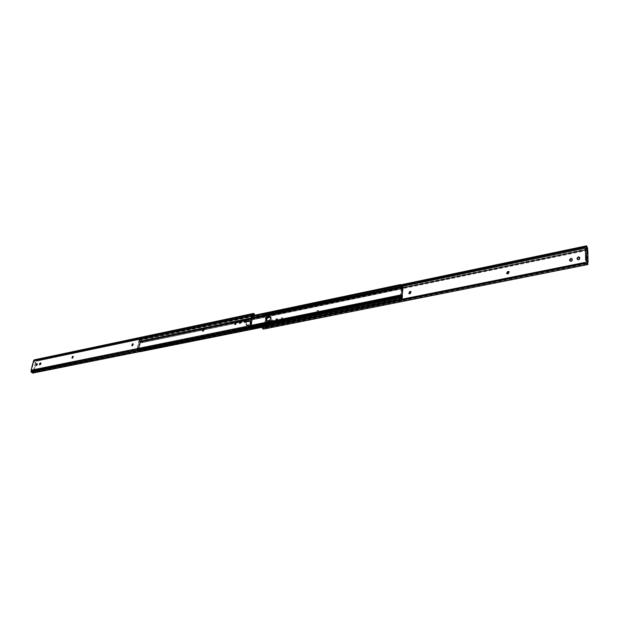 <?xml version="1.0" encoding="UTF-8"?>
<svg xmlns="http://www.w3.org/2000/svg" width="619" height="619" viewBox="0 0 619 619"><rect width="100%" height="100%" fill="white"/><g stroke="black" fill="none" stroke-linecap="round" stroke-linejoin="round"><path stroke-width="0.46" stroke-dasharray="3.1 2.32" d="M239.893 323.536L241.588 322.692L241.17 321.547M39.879 364.846L41.164 364.127L40.8 363.121M36.281 365.589L37.566 364.87L37.202 363.864M244.83 322.514L246.54 321.671L246.114 320.518M251.028 326.167L31.677 370.665L31.515 370.061L34.269 360.722L252.815 314.645M251.562 317.323L250.974 317.446L249.96 323.946L250.989 323.675L250.556 323.358M234.864 324.41L235.831 324.65L236.381 322.708M202.676 331.064L203.589 331.297L204.108 329.393M72.183 358.037L72.887 358.246L73.321 356.513M132.025 345.673L132.814 345.889L133.286 344.071M30.958 371.238L31.67 371.996L31.02 371.64M31.6 371.593L31.677 370.665M249.96 323.946L251.306 324.371L250.122 323.497M250.78 324.48L251.84 318.584L250.974 317.446M34.269 360.722L33.859 360.126M253.976 315.365L36.645 361.163L34.494 360.49M34.037 361.395L35.515 362.223L35.925 363.307L34.084 370.41L33.279 370.827L31.793 370.007M32.219 373.102L31.67 371.996M31.917 372.321L252.095 328.294M32.675 373.095L252.374 328.975L33.975 372.661L33.79 372.166L32.861 372.406M252.01 328.248L33.79 372.166M254.556 314.762L36.266 360.707L34.633 359.747M253.945 315.373L253.488 315.613M33.279 370.827L35.515 362.223M33.511 361.419L35.097 362.316M32.861 370.913L31.314 370.054M251.786 328.256L33.527 372.189M33.078 372.978L33.975 372.661M33.751 372.762L252.018 328.944M36.266 360.707L37.008 360.978L253.805 315.419M254.123 315.295L36.807 360.97M36.389 361.179L253.751 315.52M402.923 287.843L265.853 316.309L265.636 318.746L266.897 318.862M265.853 316.309L264.808 313.508L266.116 315.798L266.34 319.102L265.915 318.777M275.587 319.737L276.639 318.568L277.188 318.677L277.358 319.714L275.764 320.781L275.587 319.737L276.182 321.106L277.776 320.038L277.606 319.002L277.057 318.893L276.004 320.062M270.48 320.781L271.524 319.613L272.066 319.721L272.236 320.758L270.65 321.818L270.48 320.781L271.068 322.143L272.654 321.083L272.484 320.046L271.942 319.938L270.898 321.106M267.222 321.029L268.932 321.091C270.983 320.069 271.563 318.754 270.681 317.16L270.681 317.16C271.563 318.754 270.983 320.069 268.932 321.091L267.648 321.354L268.066 321.679L266.596 321.037L265.992 325.029L264.46 325.702L264.143 327.853L586.928 263.152M587.091 262.402L586.882 250.548L587.485 250.424L586.742 249.658L585.466 249.921M281.328 319.698L280.771 319.59L281.606 317.725L282.488 317.764L281.328 319.698L282.071 319.961L282.906 318.096L282.349 317.988L281.188 319.915L281.746 320.023M317.121 312.425L316.51 312.301L317.369 310.413L318.328 310.475L317.121 312.425L317.532 312.765L318.739 310.815L317.779 310.753L316.92 312.634L317.532 312.765M264.143 327.853L587.423 263.655M263.021 327.165L263.431 328.318M264.971 325.176L265.396 325.501L264.607 327.9L263.655 329.006L587.833 264.483M265.992 325.029L265.133 323.884L264.53 324.008L265.814 325.47L266.774 318.955L266.34 319.102M265.396 325.501L265.814 325.47M265.133 323.884L265.969 318.236L266.951 318.506M266.774 318.955L265.365 318.352L265.969 318.236M586.742 249.658L586.889 249.109M587.276 249.65L587.091 250.641L587.787 250.664M586.882 250.548L585.86 249.109L586.758 248.923M264.607 327.9L587.245 263.47L587.973 264.151M506.806 273.637L508.385 274.062L509.236 271.934M569.921 260.932L570.045 261.156C571.198 261.829 572.026 261.481 572.529 260.104L572.157 258.982M577.419 259.392L577.535 259.624C578.703 260.313 579.546 259.965 580.049 258.572L579.678 257.458M409.058 293.599L410.382 293.932L411.101 291.858M264.53 324.008L265.365 318.352M264.808 313.508L401.429 284.755M265.118 314.444L402.52 285.398L139.445 340.195L139.236 340.729L140.072 340.999L251.964 317.624L140.072 340.999M264.537 313.493L401.592 284.887M263.075 327.103L585.404 262.402M264.901 313.508L401.53 284.841M402.567 285.429L265.133 314.197M400.826 297.252L401.839 286.574L402.776 288.493L402.087 287.471L140.196 341.874L138.401 350.215L140.552 351.228L140.366 351.7M402.218 286.814L140.064 341.193L137.952 349.936L138.478 351.089L252.003 328.24M266.093 320.812L266.936 321.462M248.993 320.781L250.068 320.982C250.95 322.553 250.37 323.853 248.351 324.882L246.037 324.936C245.155 323.373 245.728 322.073 247.747 321.037L250.494 321.3C251.376 322.87 250.803 324.17 248.776 325.199L246.463 325.254C245.581 323.691 246.153 322.391 248.173 321.362L249.418 321.099L248.173 321.362C246.153 322.391 245.581 323.691 246.463 325.254L248.776 325.199C250.803 324.17 251.376 322.87 250.494 321.3L249.418 321.099L249.844 321.423L248.598 321.679C246.579 322.708 246.006 324.008 246.888 325.571L249.202 325.517C251.229 324.488 251.794 323.188 250.919 321.617L249.844 321.423M140.134 341.943L401.955 287.464L402.845 288.856M401.414 297.128L138.401 350.215M402.659 291.247L402.35 295.139M139.732 351.615L138.478 351.089M140.513 341.371L141.558 342.129L402.752 287.734M141.875 342.756L402.776 288.702L141.875 342.756L140.296 341.936M268.066 321.679L269.35 321.416C271.401 320.394 271.989 319.079 271.099 317.485L270.596 317.261M402.814 291.123L402.095 291.278L402.28 289.39L401.22 287.75L401.94 287.595M402.002 298.497L140.32 351.182M401.197 297.012L400.478 297.159L401.569 297.747L401.754 295.673L402.474 295.534M402.304 294.984L401.584 295.131L401.754 295.673M402.551 291.402L401.832 291.549L401.561 294.969L402.28 294.822M402.095 291.278L402.59 291.294M401.22 287.75L400.478 297.159M141.921 342.013L402.745 287.835M402.621 288.725L142.091 342.702M401.414 299.364L401.839 298.644M401.53 298.822L140.552 351.228M401.723 296.114L138.347 349.456L137.565 348.644L138.571 350.207L140.691 341.448L140.165 340.303M251.624 317.942L140.219 341.286L138.927 340.86L137.356 348.025L138.509 349.449L401.739 296.137M140.242 341.17L402.427 286.202M138.532 342.624L139.027 342.524L139.422 340.752L140.219 341.286M252.567 316.232L139.213 340.009L139.236 340.729M401.081 284.523L139.352 339.514L139.445 340.195M137.534 349.294L251.043 326.198M137.565 348.644L251.152 325.377L137.341 348.528L137.286 349.24L400.609 295.805M138.532 349.333L139.027 349.232L137.851 347.924L138.238 346.292L137.735 346.392M138.702 343.212L139.205 343.112L138.586 346.036L138.091 346.137M139.027 342.524L138.695 343.073M140.714 341.177L139.027 349.232M252.66 315.644L139.352 339.514M139.213 340.009L252.583 316.123M251.043 326.074L137.302 349.263M137.573 349.101L137.418 348.512M137.604 348.536L251.144 325.439M241.217 322.027L241.642 322.344M40.784 363.57L41.241 363.825M37.186 364.32L37.643 364.576M246.169 320.998L246.594 321.323M251.484 327.505L31.631 371.887M34.625 360.397L253.535 314.197M34.362 360.653L33.836 360.351M31.151 370.626L31.685 370.92M241.162 322.375L241.588 322.692M235.406 324.333L235.831 324.65M235.096 324.395L235.529 324.712M203.148 330.995L203.589 331.297M202.854 331.057L203.295 331.358M72.438 357.983L72.887 358.246M72.199 358.03L72.647 358.3M40.707 363.871L41.164 364.127M37.109 364.622L37.566 364.87M132.373 345.611L132.814 345.889M132.11 345.665L132.551 345.944M246.107 321.346L246.54 321.671M251.523 328.349L251.724 328.944M252.428 318.46L251.84 318.584M250.974 324.217L251.562 324.093M251.206 324.31L250.618 324.433M252.714 315.295L35.848 360.923M34.084 370.41L33.666 370.495M35.507 363.392L35.925 363.307M33.619 361.488L31.368 370.092M34.053 360.003L34.703 360.366M35.035 360.359L35.608 360.072M264.46 325.702L264.886 326.02M262.557 328.666L263.052 328.349M265.536 318.445L265.953 318.762M402.969 286.257L265.404 314.97M586.82 249.271L587.183 249.782M587.439 263.918L587.075 263.415M277.358 319.714L277.776 320.038M277.83 319.69L277.413 319.365M275.958 320.41L275.54 320.085M281.931 317.655L282.349 317.988M282.024 318.05L281.606 317.725M282.071 319.961L281.653 319.628M317.709 310.343L318.12 310.684M317.779 310.753L317.369 310.413M317.872 312.696L317.462 312.355M507.944 274.147L507.595 273.745M508.385 274.062L508.037 273.652M572.204 259.671L572.529 260.104M572.521 259.694L572.204 259.26M579.732 258.138L580.049 258.572M580.042 258.162L579.724 257.728M272.236 320.758L272.654 321.083M272.7 320.735L272.283 320.41M270.851 321.454L270.426 321.129M586.433 262.735L262.781 327.536M264.22 328.643L587.949 264.151M266.232 316.905L587.013 250.424M587.191 250.741L587.416 263.075M266.309 318.011L265.713 318.135M264.746 324.658L265.35 324.534M266.116 315.798L587.671 248.908M265.768 314.746L587.524 247.554M265.195 313.508L265.396 314.104M264.77 314.181L586.154 246.888M401.569 287.084L139.693 341.657M137.952 349.936L400.803 296.787M139.198 351.182L139.414 350.64M141.062 342.748L141.101 342.106M269.35 321.416L268.507 320.766M249.202 325.517L248.351 324.882M247.105 325.137L247.956 325.772M248.598 321.679L247.747 321.037M402.319 287.023L140.621 341.541M402.861 291.023L402.141 291.17M402.28 289.39L403 289.235M402.93 288.98L402.211 289.127M138.617 351.074L252.041 328.256L138.579 351.089M138.524 350.4L401.29 297.383L138.517 350.4M401.53 297.739L401.979 297.654M402.35 297.491L401.63 297.638M401.77 295.836L402.489 295.696M142.347 342.593L142.378 342.028M402.311 288.052L402.327 288.717M140.691 341.448L403.008 286.783M402.242 296.493L138.95 349.735M251.36 327.142L138.122 350.029M140.026 340.311L402.226 285.405M138.524 342.485L139.02 342.384M139.345 340.852L138.842 340.961M138.973 340.86L139.468 340.76M251.299 326.956L138.022 349.867M137.913 348.141L137.418 348.242M137.356 348.025L137.851 347.924M138.176 346.385L137.681 346.485M139.608 339.398L139.422 339.862M241 321.331L241.425 321.648M40.63 362.889L41.086 363.144M37.032 363.639L37.488 363.895M245.944 320.309L246.377 320.627M31.221 369.837L31.662 370.077M239.63 323.435L240.064 323.752M236.21 322.491L236.644 322.809M234.601 324.31L235.034 324.627M203.937 329.176L204.371 329.478M202.405 330.979L202.846 331.281M73.15 356.289L73.607 356.552M71.905 357.991L72.353 358.262M39.585 364.823L40.042 365.078M35.995 365.566L36.451 365.821M133.116 343.855L133.565 344.133M131.746 345.611L132.195 345.889M244.567 322.406L245 322.731M32.598 372.476L252.15 328.31M34.757 360.351L253.658 314.15M33.217 370.974L33.643 370.889M265.636 318.746L266.054 319.071M587.091 250.641L586.781 250.2M587.315 263.81L586.998 263.369M277.606 319.002L277.188 318.677M276.182 321.106L275.764 320.781M281.188 319.915L280.771 319.59M282.906 318.096L282.488 317.764M316.92 312.634L316.51 312.301M318.739 310.815L318.328 310.475M506.938 273.861L506.59 273.451M509.445 272.12L509.104 271.71M572.358 259.183L572.041 258.75M570.045 261.156L569.735 260.746M579.879 257.659L579.562 257.225M577.535 259.624L577.233 259.214M272.484 320.046L272.066 319.721M271.068 322.143L270.65 321.818M587.516 263.671L263.292 328.372M266.147 317.965L265.551 318.089M401.391 284.725L264.537 313.454M264.746 314.166L264.522 313.469M586.448 246.795L264.754 314.158M401.839 286.574L140.064 341.193M271.099 317.485L270.263 316.835M250.919 321.617L250.068 320.982M246.888 325.571L246.037 324.936M402.892 288.23L141.558 342.129M401.514 298.157L138.726 351.043M401.282 297.375L138.586 350.385M401.994 287.378L140.196 341.874M401.569 297.747L401.986 297.662M138.571 350.207L251.453 327.412M140.064 340.295L402.211 285.405M139.933 340.334L402.304 285.405M139.422 340.752L138.927 340.86M139.082 340.187L139.321 339.591M138.447 349.526L401.816 296.199"/><path stroke-width="0.93" d="M253.945 315.373L253.914 314.173L252.815 314.645L252.482 316.766L252.026 317.284L251.136 316.998L251.979 317.292M253.914 314.173L254.417 313.872L253.511 313.431L252.738 313.864L251.546 316.967M241.17 321.547L239.901 322.708L239.893 323.536M240.497 321.238L241 321.331L241.162 322.375L239.63 323.435L239.468 322.391L240.497 321.238M40.367 362.858L40.707 363.871L39.585 364.823L39.508 363.84L40.367 362.858M36.769 363.608L37.109 364.622L35.995 365.566L35.917 364.583L36.769 363.608M246.114 320.518L244.838 321.687L244.83 322.514M245.441 320.209L246.107 321.346L244.567 322.406L244.404 321.369L245.441 320.209M250.989 323.675L251.028 326.167L252.01 328.248M236.381 322.708L234.864 324.41M204.108 329.393L202.676 331.064M72.856 356.25L72.438 357.983L71.905 357.991L72.616 356.296L73.313 356.513L72.183 358.037M40.8 363.121L39.879 364.846M37.202 363.864L36.281 365.589M133.286 344.071L132.025 345.673M251.136 316.998L250.122 323.497L250.935 323.698L251.105 327.745L252.374 328.975M252.738 313.864L33.852 360.134L33.511 361.419M31.314 370.054L31.198 372.104L32.675 373.095L252.359 329.022M235.413 322.46L236.21 322.491L235.406 324.333L234.601 324.31L235.413 322.46L235.839 322.778M203.194 329.161L203.937 329.176L203.148 330.995L202.405 330.979L203.194 329.161L203.628 329.463M132.489 343.855L133.116 343.855L132.373 345.611L131.746 345.611L132.489 343.855L132.938 344.141M252.583 316.123L400.361 285.119L402.621 286.419L252.204 317.81L251.562 317.323M252.212 317.818L251.376 324.356M253.511 313.431L33.859 360.126M254.417 313.872L253.976 315.365M569.55 259.802L570.865 258.386L572.041 258.75L572.204 259.671C571.708 261.048 570.88 261.404 569.72 260.731L569.55 259.802L569.921 260.932M572.157 258.982L571.182 258.812L569.875 260.235M577.055 258.27L578.37 256.846L579.562 257.225L579.732 258.138C579.229 259.531 578.386 259.879 577.218 259.191L577.055 258.27L577.419 259.392M579.678 257.458L578.688 257.28L577.372 258.703M586.928 263.152L587.694 262.278L587.091 262.402L586.069 260.978L586.967 260.8L588.05 262.363L587.245 263.462M585.466 249.921L402.923 287.843M266.897 318.862L266.588 321.013C266.263 319.427 266.951 318.259 268.677 317.532L268.251 317.207L270.449 317.021L268.251 317.207C266.363 318.081 265.721 319.327 266.325 320.952C265.721 319.327 266.363 318.081 268.251 317.207L267.834 316.882L269.118 316.611L270.263 316.835C271.145 318.429 270.557 319.737 268.507 320.766L266.093 320.812C265.203 319.218 265.783 317.911 267.834 316.882M507.595 273.745L506.59 273.451L507.65 271.509L509.104 271.71L507.595 273.745M409.616 293.646L408.826 293.452L409.77 291.518L410.954 291.634L409.616 293.646M587.199 263.454L588.004 264.282L587.694 264.568L586.216 262.982L262.41 327.776L263.176 327.118L584.916 262.448L587.555 263.663M263.655 329.006L262.557 328.666L262.41 327.776M586.889 249.109L587.253 248.227L587.694 248.846L587.253 248.227M585.86 249.109L585.458 249.55L585.628 259.361L586.069 260.978M509.236 271.934L507.998 271.919L506.806 273.637M411.101 291.858L410.149 291.889L409.058 293.599M262.804 327.273L584.916 262.448M587.423 263.655L588.004 264.282M587.694 248.846L587.276 249.65M401.429 284.755L586.355 245.89L587.71 248.242M251.453 327.412L401.971 297.019L403.008 286.783L402.489 285.382L586.448 246.795L587.269 247.615M586.967 260.8L586.533 259.175L586.758 248.923L587.779 250.362L587.996 262.216M586.216 262.982L584.731 262.665M585.195 262.642L262.858 327.242M585.922 246.029L401.592 284.887M401.53 284.841L584.916 246.354M585.148 247.213L402.567 285.429M402.845 288.856L402.659 291.247M401.189 297.174L402.048 297.739L401.917 298.358L400.826 297.252M402.35 295.139L402.35 297.491L401.414 297.128M270.596 317.261L268.677 317.532M263.23 327.002L139.732 351.615M401.917 298.358L401.909 299.109M402.048 297.739L402.002 298.497M139.894 351.731L263.075 327.103M401.971 297.019L251.36 327.142M402.621 286.419L401.816 296.199L401.027 295.085L400.191 295.054L399.549 295.263L399.565 295.936L251.043 326.074M251.043 326.198L400.609 295.805L401.592 296.772M402.489 285.382L400.47 284.578L252.66 315.644M400.694 285.166L252.567 316.232M400.191 295.054L251.152 325.37L399.897 295.124M400.176 295.944L399.565 295.936M251.144 325.439L399.549 295.263M251.36 324.016L250.935 323.698M252.088 328.975L251.778 328.039M252.482 316.766L252.057 316.441M33.627 360.97L31.174 369.876M239.847 323.048L239.414 322.731M239.468 322.391L239.901 322.708M235.715 322.398L236.149 322.716M203.489 329.099L203.922 329.401M73.073 356.559L72.616 356.296M39.887 364.39L39.43 364.142M39.508 363.84L39.964 364.096M36.297 365.133L35.84 364.885M35.917 364.583L36.374 364.839M132.752 343.8L133.201 344.079M244.784 322.035L244.35 321.71M244.404 321.369L244.838 321.687M251.105 327.745L31.198 372.104M250.749 326.685L30.958 371.207M250.641 325.571L31.306 370.177M252.343 314.584L33.782 360.691M253.303 313.516L34.401 359.825M254.185 314.986L252.714 315.295M587.307 247.786L402.969 286.257M508.091 271.424L508.431 271.826M507.998 271.919L507.65 271.509M569.875 260.638L569.557 260.212M577.372 259.113L577.055 258.688M585.628 259.361L586.533 259.175M586.363 249.364L585.458 249.55M587.067 247.105L586.75 245.944M584.661 247.267L584.46 246.524M252.003 328.24L401.321 298.188M269.954 317.268L269.118 316.611M252.041 328.256L401.367 298.203L252.057 328.256M401.05 295.859L401.027 295.085M401.762 285.816L401.893 285.197M402.466 286.195L251.964 317.624L402.427 286.202M401.491 296.571L251.299 326.956M400.361 285.119L400.47 284.578M251.268 323.706L250.834 323.389M252.39 328.991L252.157 328.302M31.174 369.86L33.426 361.248M587.694 264.568L263.431 329.099M586.355 245.89L401.391 284.725M585.636 248.954L586.533 248.768M588.027 264.189L587.586 263.578M588.05 262.363L587.833 250.509M402.907 288.624L402.892 288.23M402.017 298.83L402.149 298.18"/></g></svg>
